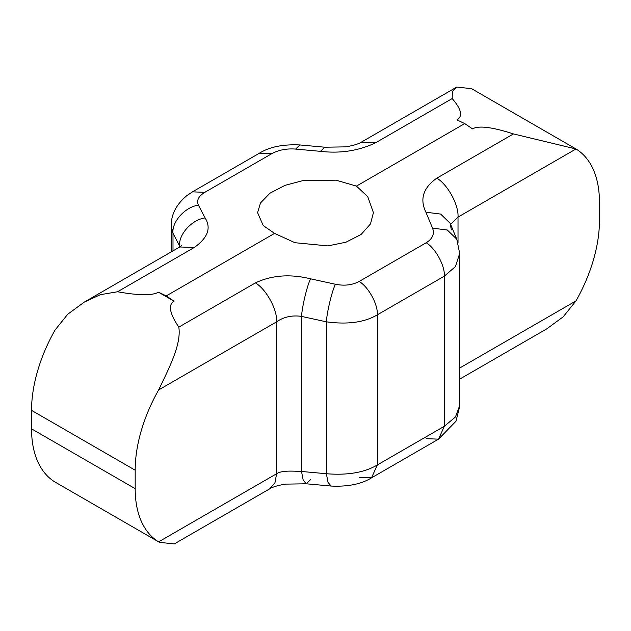 <?xml version="1.0" encoding="UTF-8"?>
<svg xmlns="http://www.w3.org/2000/svg" width="631" height="631" viewBox="0 0 631 631"><rect width="100%" height="100%" fill="white"/><g stroke="black" fill="none" stroke-linecap="round" stroke-linejoin="round"><path stroke-width="0.95" d="M575.149 148.482L471.554 88.663L456.702 87.086L452.356 91.448L452.19 98.562C461.435 109.234 463.012 116.341 456.939 119.882L464.731 123.589L472.524 128.874C478.653 125.372 492.29 127.052 513.445 133.922L575.993 148.979A117.248 67.691 -60 0 1 599.45 202.157L599.45 220.629A117.248 67.691 -60 0 1 575.993 300.892L563.199 316.817L546.73 328.885L459.802 379.081M464.731 123.589L356.452 186.106L367.763 196.714L373.418 212.671L370.492 223.934L361.106 234.472L345.977 242.209L327.891 245.901L294.969 242.714L274.548 233.391L166.268 295.907L158.476 292.192C152.347 295.702 138.71 295.56 117.555 291.759L100.313 294.693L84.27 302.115L67.785 314.199L55.007 330.108A117.248 67.691 120 0 0 31.55 410.371L31.55 428.843A117.248 67.691 120 0 0 55.007 482.021L158.633 541.855A117.248 67.691 -60 0 1 135.184 488.67L135.184 470.205A117.248 67.691 -60 0 1 158.633 389.942C169.487 367.313 181.468 344.14 178.81 327.126C169.565 313.378 167.988 304.734 174.061 301.192L166.268 295.907M356.452 186.106L336.031 180.182L303.109 180.569L285.023 185.34L269.894 193.244L260.508 202.953L257.582 212.671L263.237 225.535L274.548 233.391M178.81 327.126L255.421 282.893C271.843 275.171 290.221 273.807 310.547 278.815C307.068 285.946 302.217 306.145 301.523 316.391C292.09 315.058 283.784 316.872 276.615 321.826L158.633 389.942M310.547 278.815L335.392 284.25C344.36 286.048 352.287 285.117 359.173 281.45L426.185 242.761C432.582 238.763 434.704 233.888 432.558 228.146L425.901 212.213C419.568 199.136 423.212 187.786 436.833 178.155L513.445 133.922M459.778 253.126L455.456 266.566L444.35 276.133L377.338 314.822C364.56 322.402 347.578 324.736 326.369 321.826L301.523 316.391L301.523 471.467L303.195 480.144L306.272 483.796L310.547 479.663M158.633 541.855L276.615 473.739C281.947 470.079 294.259 471.247 301.523 471.467L326.369 473.723C347.578 475.458 364.56 472.532 377.338 464.952L444.35 426.264L455.456 416.965L459.802 405.252L459.802 254.072L456.789 239.188L450.132 223.256L451.346 229.897M575.993 148.979L458.019 217.096L450.605 224.391M335.392 284.25C331.914 291.388 327.063 311.58 326.369 321.826L326.369 473.723L328.041 482.399L331.117 486.051C347.996 486.84 361.46 484.095 371.509 477.841L359.173 477.359M432.558 228.146L447.3 230.015L456.789 239.188M425.901 212.213L440.643 214.075L450.124 223.232M255.421 282.893C266.321 289.306 277.459 309.766 276.615 321.826L276.615 473.739L274.966 482.699L269.816 488.765L174.298 543.914L159.446 542.337M117.555 291.759L194.167 247.526C207.796 237.919 211.44 228.059 205.099 217.94L198.442 205.185C196.312 200.579 198.434 196.296 204.815 192.329L271.827 153.641C278.744 149.933 286.671 148.411 295.608 149.082L320.453 151.337C340.275 153.672 358.645 150.825 375.579 142.795L452.19 98.562M171.198 251.919L171.198 225.756L172.997 233.273L180.04 246.816M205.099 217.94C191.974 219.501 178.289 234.598 179.654 246.027L179.654 247.036M198.442 205.185C185.309 206.747 171.632 221.844 172.997 233.273L172.997 250.886M295.608 149.082L299.883 144.949C283.003 144.16 269.54 146.905 259.491 153.159L192.479 191.848L204.815 192.329M320.453 151.337L324.728 147.204L299.883 144.949M158.476 292.192L174.061 301.192M31.55 410.371L135.184 470.205M31.55 428.843L135.184 488.67M436.833 178.155C447.726 184.567 458.863 205.028 458.019 217.096L458.019 242.572M459.802 367.976L575.993 300.892M359.173 281.45C368.512 286.947 378.056 304.481 377.338 314.822L377.338 464.952L371.509 477.841L438.521 439.152L444.35 426.264L444.35 276.133C445.068 265.793 435.524 248.259 426.185 242.761M459.778 406.096L455.976 421.248L438.521 439.152L426.185 438.671M194.167 247.526L179.78 246.966L84.27 302.115M271.827 153.641L259.491 153.159M456.702 87.086L361.184 142.235L375.579 142.795M269.816 488.765C272.71 486.935 277.916 485.389 285.433 484.127L306.272 483.796L331.117 486.051M181.712 245.569L179.78 246.966M171.214 225.756C171.111 214.501 176.294 204.483 186.76 195.697L192.479 191.848M361.184 142.235C358.29 144.065 353.084 145.611 345.567 146.873L324.728 147.204"/></g></svg>
